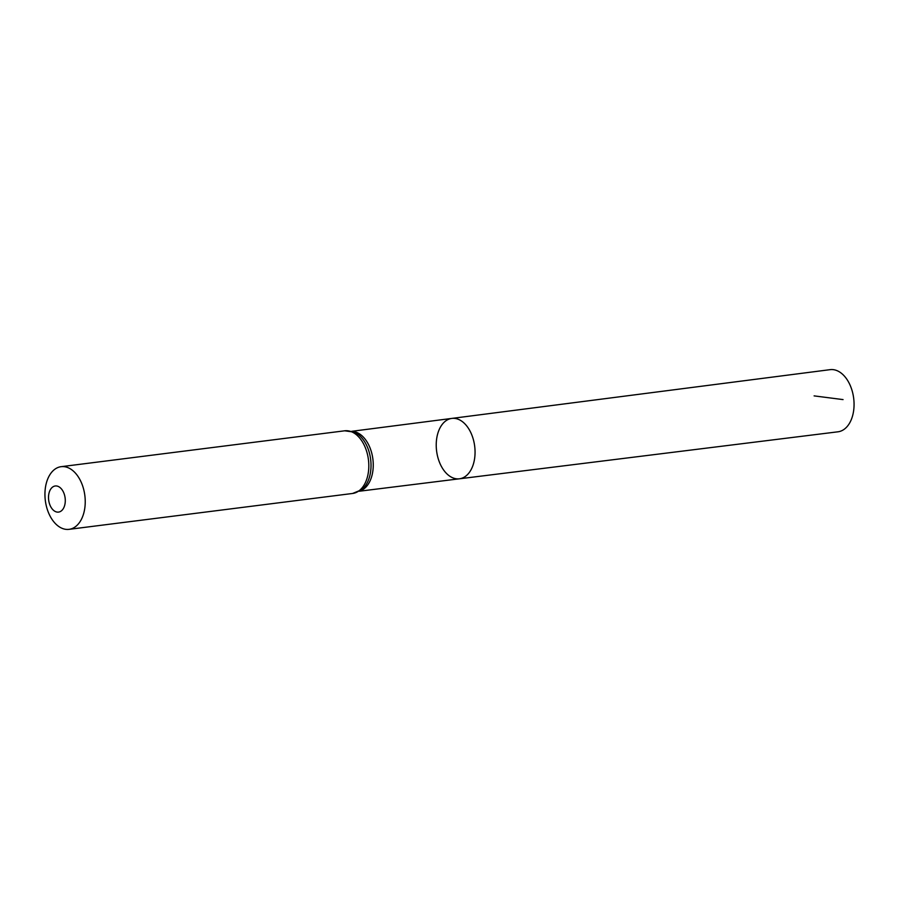 <?xml version="1.0" encoding="UTF-8"?>
<svg xmlns="http://www.w3.org/2000/svg" width="899" height="899" viewBox="0 0 899 899"><rect width="100%" height="100%" fill="white"/><g stroke="black" fill="none" stroke-linecap="round" stroke-linejoin="round"><path stroke-width="1.35" d="M459.434 478.796A30.431 19.194 -97.2 0 0 474.683 446.196A30.431 19.194 -97.2 0 0 451.804 418.417A30.431 19.194 -97.2 0 0 436.24 443.892A30.431 19.194 -97.2 0 0 459.434 478.796A30.431 19.194 -97.2 0 0 474.683 446.196A30.431 19.194 -97.2 0 0 451.804 418.417L830.125 369.658A31.319 19.756 -97.2 0 1 854.05 405.573A31.319 19.756 -97.2 0 1 837.98 431.801L359.353 491.225M48.512 497.012A13.159 8.293 82.8 0 1 61.368 488.854A13.159 8.293 82.8 0 1 60.817 511.261A13.159 8.293 82.8 0 1 48.512 497.012M44.95 493.124A31.577 19.913 82.8 0 1 61.121 466.682A31.577 19.913 82.8 0 1 84.843 495.506A31.577 19.913 82.8 0 1 69.054 529.342A31.577 19.913 82.8 0 1 44.95 493.124M814.112 395.886L843.048 399.594M352.183 431.419A30.195 19.048 82.8 0 1 372.883 459.074A30.195 19.048 82.8 0 1 359.724 491.011M344.699 430.801A31.577 19.913 82.8 0 1 368.421 459.636A31.577 19.913 82.8 0 1 352.633 493.461L361.533 489.786A30.892 19.475 82.8 0 0 370.646 459.355A30.892 19.475 82.8 0 0 354.251 432.149L344.699 430.801L61.121 466.682M351.767 431.306L451.804 418.417M69.054 529.342L352.633 493.461"/></g></svg>
